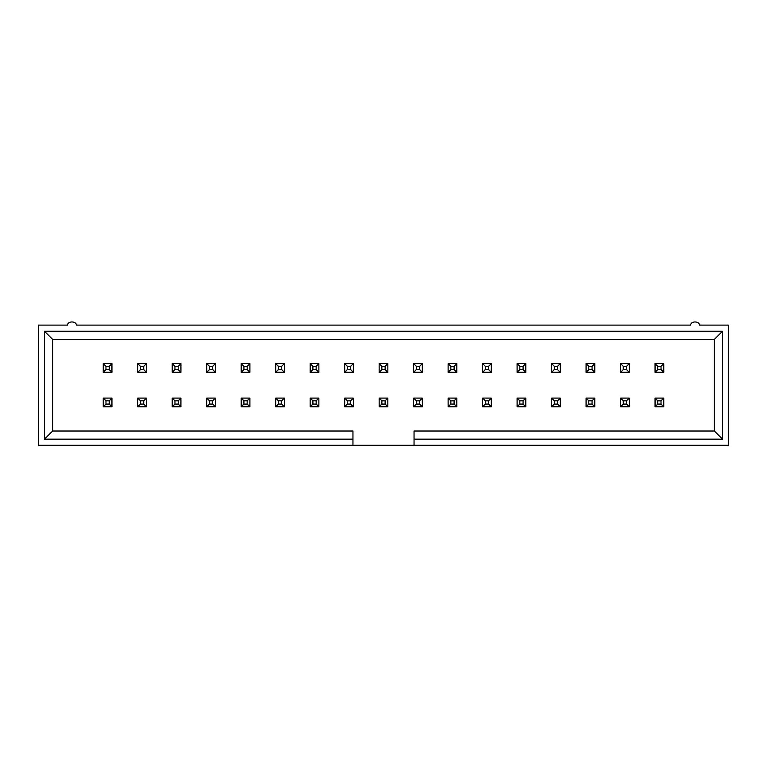 <?xml version="1.0" encoding="UTF-8"?>
<svg xmlns="http://www.w3.org/2000/svg" width="767" height="767" viewBox="0 0 767 767"><rect width="100%" height="100%" fill="white"/><g stroke="black" fill="none" stroke-linecap="round" stroke-linejoin="round"><path stroke-width="1.15" d="M352.954 445.282L728.65 445.282L728.65 325.112L728.65 445.282L352.954 445.282L352.954 439.165L44.457 439.165L44.457 331.229L722.543 331.229L722.543 439.165L414.046 439.165L414.046 445.282L414.046 431.025L714.393 431.025L714.393 339.369L52.607 339.369L52.607 431.025L352.954 431.025L352.954 445.282L38.35 445.282L38.35 325.112L67.544 325.112L38.35 325.112L38.35 445.282L352.954 445.282M76.364 325.112L690.636 325.112L76.364 325.112C76.364 320.913 67.544 320.913 67.544 325.112C67.544 320.913 76.364 320.913 76.364 325.112M728.65 325.112L699.456 325.112C699.456 320.913 690.636 320.913 690.636 325.112C690.636 320.913 699.456 320.913 699.456 325.112L728.65 325.112M414.046 431.025L414.046 439.165L722.543 439.165L714.393 431.025L414.046 431.025M714.393 431.025L722.543 439.165L722.543 331.229L714.393 339.369L714.393 431.025M714.393 339.369L722.543 331.229L44.457 331.229L52.607 339.369L714.393 339.369M52.607 339.369L44.457 331.229L44.457 439.165L52.607 431.025L52.607 339.369M352.954 439.165L352.954 431.025L52.607 431.025L44.457 439.165L352.954 439.165M103.248 372.302L103.248 363.606L111.944 363.606L111.944 372.302L103.248 372.302L111.944 372.302L111.944 363.606L109.23 366.319L105.971 366.319L105.971 369.579L109.23 369.579L109.23 366.319L109.23 369.579L111.944 372.302L109.23 369.579L105.971 369.579L103.248 372.302L105.971 369.579L105.971 366.319L109.23 366.319L111.944 363.606L103.248 363.606L105.971 366.319L103.248 363.606L103.248 372.302M103.248 406.788L103.248 398.092L111.944 398.092L111.944 406.788L103.248 406.788L111.944 406.788L111.944 398.092L109.23 400.815L105.971 400.815L105.971 404.075L109.23 404.075L109.23 400.815L109.23 404.075L111.944 406.788L109.23 404.075L105.971 404.075L103.248 406.788L105.971 404.075L105.971 400.815L109.23 400.815L111.944 398.092L103.248 398.092L105.971 400.815L103.248 398.092L103.248 406.788M137.744 372.302L137.744 363.606L146.43 363.606L146.43 372.302L137.744 372.302L146.43 372.302L146.43 363.606L143.717 366.319L140.457 366.319L140.457 369.579L143.717 369.579L143.717 366.319L143.717 369.579L146.43 372.302L143.717 369.579L140.457 369.579L137.744 372.302L140.457 369.579L140.457 366.319L143.717 366.319L146.43 363.606L137.744 363.606L140.457 366.319L137.744 363.606L137.744 372.302M172.23 372.302L172.23 363.606L180.916 363.606L180.916 372.302L172.23 372.302L180.916 372.302L180.916 363.606L178.203 366.319L174.943 366.319L174.943 369.579L178.203 369.579L178.203 366.319L178.203 369.579L180.916 372.302L178.203 369.579L174.943 369.579L172.23 372.302L174.943 369.579L174.943 366.319L178.203 366.319L180.916 363.606L172.23 363.606L174.943 366.319L172.23 363.606L172.23 372.302M137.744 406.788L137.744 398.092L146.43 398.092L146.43 406.788L137.744 406.788L146.43 406.788L146.43 398.092L143.717 400.815L140.457 400.815L140.457 404.075L143.717 404.075L143.717 400.815L143.717 404.075L146.43 406.788L143.717 404.075L140.457 404.075L137.744 406.788L140.457 404.075L140.457 400.815L143.717 400.815L146.43 398.092L137.744 398.092L140.457 400.815L137.744 398.092L137.744 406.788M172.23 406.788L172.23 398.092L180.916 398.092L180.916 406.788L172.23 406.788L180.916 406.788L180.916 398.092L178.203 400.815L174.943 400.815L174.943 404.075L178.203 404.075L178.203 400.815L178.203 404.075L180.916 406.788L178.203 404.075L174.943 404.075L172.23 406.788L174.943 404.075L174.943 400.815L178.203 400.815L180.916 398.092L172.23 398.092L174.943 400.815L172.23 398.092L172.23 406.788M206.716 372.302L206.716 363.606L215.402 363.606L215.402 372.302L206.716 372.302L215.402 372.302L215.402 363.606L212.689 366.319L209.429 366.319L209.429 369.579L212.689 369.579L212.689 366.319L212.689 369.579L215.402 372.302L212.689 369.579L209.429 369.579L206.716 372.302L209.429 369.579L209.429 366.319L212.689 366.319L215.402 363.606L206.716 363.606L209.429 366.319L206.716 363.606L206.716 372.302M206.716 406.788L206.716 398.092L215.402 398.092L215.402 406.788L206.716 406.788L215.402 406.788L215.402 398.092L212.689 400.815L209.429 400.815L209.429 404.075L212.689 404.075L212.689 400.815L212.689 404.075L215.402 406.788L212.689 404.075L209.429 404.075L206.716 406.788L209.429 404.075L209.429 400.815L212.689 400.815L215.402 398.092L206.716 398.092L209.429 400.815L206.716 398.092L206.716 406.788M241.202 372.302L241.202 363.606L249.898 363.606L249.898 372.302L241.202 372.302L249.898 372.302L249.898 363.606L247.175 366.319L243.916 366.319L243.916 369.579L247.175 369.579L247.175 366.319L247.175 369.579L249.898 372.302L247.175 369.579L243.916 369.579L241.202 372.302L243.916 369.579L243.916 366.319L247.175 366.319L249.898 363.606L241.202 363.606L243.916 366.319L241.202 363.606L241.202 372.302M241.202 406.788L241.202 398.092L249.898 398.092L249.898 406.788L241.202 406.788L249.898 406.788L249.898 398.092L247.175 400.815L243.916 400.815L243.916 404.075L247.175 404.075L247.175 400.815L247.175 404.075L249.898 406.788L247.175 404.075L243.916 404.075L241.202 406.788L243.916 404.075L243.916 400.815L247.175 400.815L249.898 398.092L241.202 398.092L243.916 400.815L241.202 398.092L241.202 406.788M275.689 372.302L275.689 363.606L284.384 363.606L284.384 372.302L275.689 372.302L284.384 372.302L284.384 363.606L281.662 366.319L278.411 366.319L278.411 369.579L281.662 369.579L281.662 366.319L281.662 369.579L284.384 372.302L281.662 369.579L278.411 369.579L275.689 372.302L278.411 369.579L278.411 366.319L281.662 366.319L284.384 363.606L275.689 363.606L278.411 366.319L275.689 363.606L275.689 372.302M310.175 372.302L310.175 363.606L318.871 363.606L318.871 372.302L310.175 372.302L318.871 372.302L318.871 363.606L316.157 366.319L312.898 366.319L312.898 369.579L316.157 369.579L316.157 366.319L316.157 369.579L318.871 372.302L316.157 369.579L312.898 369.579L310.175 372.302L312.898 369.579L312.898 366.319L316.157 366.319L318.871 363.606L310.175 363.606L312.898 366.319L310.175 363.606L310.175 372.302M275.689 406.788L275.689 398.092L284.384 398.092L284.384 406.788L275.689 406.788L284.384 406.788L284.384 398.092L281.662 400.815L278.411 400.815L278.411 404.075L281.662 404.075L281.662 400.815L281.662 404.075L284.384 406.788L281.662 404.075L278.411 404.075L275.689 406.788L278.411 404.075L278.411 400.815L281.662 400.815L284.384 398.092L275.689 398.092L278.411 400.815L275.689 398.092L275.689 406.788M310.175 406.788L310.175 398.092L318.871 398.092L318.871 406.788L310.175 406.788L318.871 406.788L318.871 398.092L316.157 400.815L312.898 400.815L312.898 404.075L316.157 404.075L316.157 400.815L316.157 404.075L318.871 406.788L316.157 404.075L312.898 404.075L310.175 406.788L312.898 404.075L312.898 400.815L316.157 400.815L318.871 398.092L310.175 398.092L312.898 400.815L310.175 398.092L310.175 406.788M344.671 372.302L344.671 363.606L353.357 363.606L353.357 372.302L344.671 372.302L353.357 372.302L353.357 363.606L350.644 366.319L347.384 366.319L347.384 369.579L350.644 369.579L350.644 366.319L350.644 369.579L353.357 372.302L350.644 369.579L347.384 369.579L344.671 372.302L347.384 369.579L347.384 366.319L350.644 366.319L353.357 363.606L344.671 363.606L347.384 366.319L344.671 363.606L344.671 372.302M344.671 406.788L344.671 398.092L353.357 398.092L353.357 406.788L344.671 406.788L353.357 406.788L353.357 398.092L350.644 400.815L347.384 400.815L347.384 404.075L350.644 404.075L350.644 400.815L350.644 404.075L353.357 406.788L350.644 404.075L347.384 404.075L344.671 406.788L347.384 404.075L347.384 400.815L350.644 400.815L353.357 398.092L344.671 398.092L347.384 400.815L344.671 398.092L344.671 406.788M379.157 372.302L379.157 363.606L387.843 363.606L387.843 372.302L379.157 372.302L387.843 372.302L387.843 363.606L385.13 366.319L381.87 366.319L381.87 369.579L385.13 369.579L385.13 366.319L385.13 369.579L387.843 372.302L385.13 369.579L381.87 369.579L379.157 372.302L381.87 369.579L381.87 366.319L385.13 366.319L387.843 363.606L379.157 363.606L381.87 366.319L379.157 363.606L379.157 372.302M413.643 372.302L413.643 363.606L422.329 363.606L422.329 372.302L413.643 372.302L422.329 372.302L422.329 363.606L419.616 366.319L416.356 366.319L416.356 369.579L419.616 369.579L419.616 366.319L419.616 369.579L422.329 372.302L419.616 369.579L416.356 369.579L413.643 372.302L416.356 369.579L416.356 366.319L419.616 366.319L422.329 363.606L413.643 363.606L416.356 366.319L413.643 363.606L413.643 372.302M379.157 406.788L379.157 398.092L387.843 398.092L387.843 406.788L379.157 406.788L387.843 406.788L387.843 398.092L385.13 400.815L381.87 400.815L381.87 404.075L385.13 404.075L385.13 400.815L385.13 404.075L387.843 406.788L385.13 404.075L381.87 404.075L379.157 406.788L381.87 404.075L381.87 400.815L385.13 400.815L387.843 398.092L379.157 398.092L381.87 400.815L379.157 398.092L379.157 406.788M413.643 406.788L413.643 398.092L422.329 398.092L422.329 406.788L413.643 406.788L422.329 406.788L422.329 398.092L419.616 400.815L416.356 400.815L416.356 404.075L419.616 404.075L419.616 400.815L419.616 404.075L422.329 406.788L419.616 404.075L416.356 404.075L413.643 406.788L416.356 404.075L416.356 400.815L419.616 400.815L422.329 398.092L413.643 398.092L416.356 400.815L413.643 398.092L413.643 406.788M448.129 372.302L448.129 363.606L456.825 363.606L456.825 372.302L448.129 372.302L456.825 372.302L456.825 363.606L454.102 366.319L450.843 366.319L450.843 369.579L454.102 369.579L454.102 366.319L454.102 369.579L456.825 372.302L454.102 369.579L450.843 369.579L448.129 372.302L450.843 369.579L450.843 366.319L454.102 366.319L456.825 363.606L448.129 363.606L450.843 366.319L448.129 363.606L448.129 372.302M482.616 372.302L482.616 363.606L491.311 363.606L491.311 372.302L482.616 372.302L491.311 372.302L491.311 363.606L488.589 366.319L485.338 366.319L485.338 369.579L488.589 369.579L488.589 366.319L488.589 369.579L491.311 372.302L488.589 369.579L485.338 369.579L482.616 372.302L485.338 369.579L485.338 366.319L488.589 366.319L491.311 363.606L482.616 363.606L485.338 366.319L482.616 363.606L482.616 372.302M448.129 406.788L448.129 398.092L456.825 398.092L456.825 406.788L448.129 406.788L456.825 406.788L456.825 398.092L454.102 400.815L450.843 400.815L450.843 404.075L454.102 404.075L454.102 400.815L454.102 404.075L456.825 406.788L454.102 404.075L450.843 404.075L448.129 406.788L450.843 404.075L450.843 400.815L454.102 400.815L456.825 398.092L448.129 398.092L450.843 400.815L448.129 398.092L448.129 406.788M482.616 406.788L482.616 398.092L491.311 398.092L491.311 406.788L482.616 406.788L491.311 406.788L491.311 398.092L488.589 400.815L485.338 400.815L485.338 404.075L488.589 404.075L488.589 400.815L488.589 404.075L491.311 406.788L488.589 404.075L485.338 404.075L482.616 406.788L485.338 404.075L485.338 400.815L488.589 400.815L491.311 398.092L482.616 398.092L485.338 400.815L482.616 398.092L482.616 406.788M517.102 372.302L517.102 363.606L525.798 363.606L525.798 372.302L517.102 372.302L525.798 372.302L525.798 363.606L523.084 366.319L519.825 366.319L519.825 369.579L523.084 369.579L523.084 366.319L523.084 369.579L525.798 372.302L523.084 369.579L519.825 369.579L517.102 372.302L519.825 369.579L519.825 366.319L523.084 366.319L525.798 363.606L517.102 363.606L519.825 366.319L517.102 363.606L517.102 372.302M517.102 406.788L517.102 398.092L525.798 398.092L525.798 406.788L517.102 406.788L525.798 406.788L525.798 398.092L523.084 400.815L519.825 400.815L519.825 404.075L523.084 404.075L523.084 400.815L523.084 404.075L525.798 406.788L523.084 404.075L519.825 404.075L517.102 406.788L519.825 404.075L519.825 400.815L523.084 400.815L525.798 398.092L517.102 398.092L519.825 400.815L517.102 398.092L517.102 406.788M551.598 372.302L551.598 363.606L560.284 363.606L560.284 372.302L551.598 372.302L560.284 372.302L560.284 363.606L557.571 366.319L554.311 366.319L554.311 369.579L557.571 369.579L557.571 366.319L557.571 369.579L560.284 372.302L557.571 369.579L554.311 369.579L551.598 372.302L554.311 369.579L554.311 366.319L557.571 366.319L560.284 363.606L551.598 363.606L554.311 366.319L551.598 363.606L551.598 372.302M586.084 372.302L586.084 363.606L594.77 363.606L594.77 372.302L586.084 372.302L594.77 372.302L594.77 363.606L592.057 366.319L588.797 366.319L588.797 369.579L592.057 369.579L592.057 366.319L592.057 369.579L594.77 372.302L592.057 369.579L588.797 369.579L586.084 372.302L588.797 369.579L588.797 366.319L592.057 366.319L594.77 363.606L586.084 363.606L588.797 366.319L586.084 363.606L586.084 372.302M620.57 372.302L620.57 363.606L629.256 363.606L629.256 372.302L620.57 372.302L629.256 372.302L629.256 363.606L626.543 366.319L623.283 366.319L623.283 369.579L626.543 369.579L626.543 366.319L626.543 369.579L629.256 372.302L626.543 369.579L623.283 369.579L620.57 372.302L623.283 369.579L623.283 366.319L626.543 366.319L629.256 363.606L620.57 363.606L623.283 366.319L620.57 363.606L620.57 372.302M655.056 372.302L655.056 363.606L663.752 363.606L663.752 372.302L655.056 372.302L663.752 372.302L663.752 363.606L661.029 366.319L657.77 366.319L657.77 369.579L661.029 369.579L661.029 366.319L661.029 369.579L663.752 372.302L661.029 369.579L657.77 369.579L655.056 372.302L657.77 369.579L657.77 366.319L661.029 366.319L663.752 363.606L655.056 363.606L657.77 366.319L655.056 363.606L655.056 372.302M551.598 406.788L551.598 398.092L560.284 398.092L560.284 406.788L551.598 406.788L560.284 406.788L560.284 398.092L557.571 400.815L554.311 400.815L554.311 404.075L557.571 404.075L557.571 400.815L557.571 404.075L560.284 406.788L557.571 404.075L554.311 404.075L551.598 406.788L554.311 404.075L554.311 400.815L557.571 400.815L560.284 398.092L551.598 398.092L554.311 400.815L551.598 398.092L551.598 406.788M586.084 406.788L586.084 398.092L594.77 398.092L594.77 406.788L586.084 406.788L594.77 406.788L594.77 398.092L592.057 400.815L588.797 400.815L588.797 404.075L592.057 404.075L592.057 400.815L592.057 404.075L594.77 406.788L592.057 404.075L588.797 404.075L586.084 406.788L588.797 404.075L588.797 400.815L592.057 400.815L594.77 398.092L586.084 398.092L588.797 400.815L586.084 398.092L586.084 406.788M620.57 406.788L620.57 398.092L629.256 398.092L629.256 406.788L620.57 406.788L629.256 406.788L629.256 398.092L626.543 400.815L623.283 400.815L623.283 404.075L626.543 404.075L626.543 400.815L626.543 404.075L629.256 406.788L626.543 404.075L623.283 404.075L620.57 406.788L623.283 404.075L623.283 400.815L626.543 400.815L629.256 398.092L620.57 398.092L623.283 400.815L620.57 398.092L620.57 406.788M655.056 406.788L655.056 398.092L663.752 398.092L663.752 406.788L655.056 406.788L663.752 406.788L663.752 398.092L661.029 400.815L657.77 400.815L657.77 404.075L661.029 404.075L661.029 400.815L661.029 404.075L663.752 406.788L661.029 404.075L657.77 404.075L655.056 406.788L657.77 404.075L657.77 400.815L661.029 400.815L663.752 398.092L655.056 398.092L657.77 400.815L655.056 398.092L655.056 406.788"/></g></svg>
